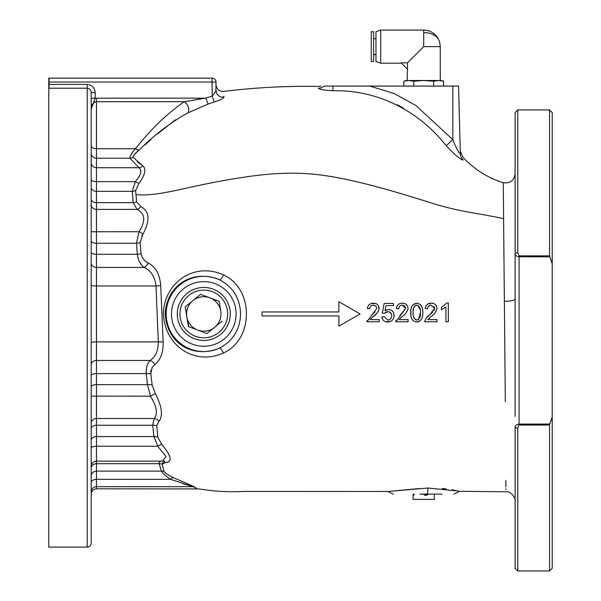 <?xml version="1.0" encoding="UTF-8"?>
<svg xmlns="http://www.w3.org/2000/svg" width="601" height="601" viewBox="0 0 601 601"><rect width="100%" height="100%" fill="white"/><g stroke="black" fill="none" stroke-linecap="round" stroke-linejoin="round"><path stroke-width="0.9" d="M442.246 488.478L446.265 488.929M452.072 489.8L455.205 490.386M457.496 490.852L458.007 490.964M458.33 491.04L427.859 488.02L388.208 491.475L419.092 488.553M442.02 494.112L419.844 494.112M332.841 90.759L333.044 86.086L369.81 86.086L393.94 93.44L415.847 105.46L452.846 139.695C454.799 144.706 459.156 154.299 460.328 153.593A9.27 9.135 -1.5 0 0 463.183 159.949C463.07 156.643 463.07 156.643 463.183 159.949C460.426 159.626 454.754 154.87 446.167 145.682C418.807 110.824 377.436 89.609 332.841 90.759C324.037 90.233 319.199 89.369 318.327 88.182C318.387 85.868 318.387 85.868 318.327 88.182A9.27 9.203 1.5 0 0 324.3 86.086C320.288 86.086 320.288 86.086 324.3 86.086L333.044 86.086L324.3 86.086M397.366 104.777L403.399 108.06M461.283 159.505L461.876 159.836M129.793 157.485L129.876 158.221A6.626 6.295 154 0 0 133.114 157.267L142.918 165.884C146.396 169.106 145.089 174.921 138.981 183.32L135.623 190.525L136.622 201.861A6.626 4.447 -4.5 0 1 133.204 202.65L132.265 191.328L135.338 181.637C141.025 175.184 142.249 170.541 139.011 167.709L129.876 158.221C129.741 156.177 131.596 153.015 135.443 148.717C150.843 129.268 167.116 113.597 184.267 101.712L205.88 98.158L208.111 104.033L187.782 112.935C171.03 122.198 154.818 134.549 139.131 150.01C135.225 153.112 133.219 155.531 133.114 157.267L133.024 156.688M505.313 401.656L503.255 182.696C510.144 183.628 514.095 180.661 515.11 173.787M150.738 372.011L150.964 370.254M141.753 236.11L142.963 234.09L139.222 231.513C145.878 220.8 145.164 213.43 137.073 209.411L133.204 202.65L96.483 202.65L96.483 460.99M91.187 162.623A5.296 5.086 180 0 0 96.483 167.709L139.011 167.709A6.626 5.95 127.2 0 0 142.918 165.884L137.103 161.707M133.309 155.937L133.903 155.073M134.737 154.119L139.131 150.01A6.626 2.982 -132.1 0 1 135.443 148.717L96.483 148.717L96.483 202.65A5.296 3.561 180 0 1 91.187 199.089M144.849 144.991L150.851 139.687M156.981 134.308L175.484 119.757M48.936 84.425L48.794 88.204L48.794 84.433L48.794 88.204L87.213 88.204L87.213 84.425C92.103 84.981 94.755 87.731 95.161 92.682L91.187 92.614C91.074 90.06 89.744 88.595 87.213 88.204L87.213 547.105C89.624 546.872 90.954 545.543 91.187 543.131L91.187 92.614L91.187 98.196L205.88 98.158L212.288 96.01L216.172 90.819A6.626 6.453 179 0 0 223.925 97.061C223.797 89.489 223.797 89.489 223.925 97.061L223.91 96.22M223.835 91.607L223.827 91.382C219.297 91.6 216.713 89.466 216.075 84.974L216.075 85.207M223.925 97.061C223.422 98.534 220.146 100.187 214.091 102.02L208.111 104.033M505.854 480.492L505.899 486.848M505.907 488.808L505.914 489.71M515.11 416.485L515.11 112.582L517.762 109.93L517.762 252.533L519.084 255.853L549.554 255.853L549.554 109.93L517.762 109.93M552.206 437.671L552.206 440.826M552.206 449.495L552.206 452.117M552.206 397.937L552.206 282.943M517.762 570.95L515.11 568.298L515.11 427.341C514.787 425.786 516.109 424.697 519.084 424.058L517.762 428.355L517.762 570.95L549.554 570.95L549.554 425.035L519.084 425.035M517.762 428.355L515.11 427.341M240.543 313.947C240.122 298.457 233.135 287.075 219.575 279.811C193.755 268.767 166.5 284.438 165.207 314.12C167.228 344.448 193.77 358.729 219.508 348.114C233.105 340.865 240.122 329.476 240.543 313.947M177.295 313.947A26.497 26.497 0 0 0 203.792 340.444A26.497 26.497 0 0 0 230.288 313.947A26.497 26.497 0 0 0 203.792 287.451A26.497 26.497 0 0 0 177.295 313.947M164.569 460.975L162.353 461.162L166.041 456.7L157.785 446.25L153.976 436.566L152.654 425.245L154.292 418.484C157.973 413.691 156.733 406.321 150.573 396.375L147.463 384.64L146.231 373.619C145.998 367.789 147.29 363.41 150.107 360.48C155.569 356.881 158.303 350.691 158.311 341.901L156.005 285.986C154.983 276.813 151.016 270.623 144.097 267.415C140.386 264.68 138.125 260.301 137.328 254.276L136.465 243.255L139.064 231.716L91.187 231.761M91.187 130.357L91.187 154.975M48.794 88.204L48.794 547.105L87.213 547.105M96.483 98.158L96.483 101.712C92.734 102.711 90.969 105.22 91.187 109.247L91.435 106.738M297.6 315.931L338.881 315.931L338.881 326.185L360.074 313.947L338.881 301.71L338.881 311.957L262.044 311.957L262.044 315.931L266.025 315.931M262.044 311.957L262.044 315.931L338.881 315.931L338.881 326.185L360.074 313.947L338.881 301.71M337.071 311.957L302.025 311.957M428.092 303.918L431.21 303.235C434.29 302.979 436.221 304.692 437.002 308.381C435.875 312.25 433.742 315.074 430.586 316.87L427.844 319.619L437.002 319.619L437.002 321.783L424.719 321.783C425.598 318.492 427.334 316.111 429.925 314.639L434.591 308.366L431.157 305.165C429.114 305.083 427.927 306.285 427.604 308.779L425.2 308.516C426.041 304.782 428.047 303.017 431.21 303.235L432.968 303.422M435.748 305.023L436.401 305.954M437.002 308.381L436.183 311.243M435.387 312.407L434.523 313.384M402.249 305.165C400.078 305.21 398.899 306.412 398.703 308.779L396.292 308.516C396.938 304.962 398.944 303.204 402.309 303.235C405.577 303.137 407.508 304.857 408.094 308.381C407.102 312.092 404.961 314.924 401.678 316.87L398.944 319.619L408.094 319.619L408.094 321.783L395.811 321.783L405.69 308.366L402.249 305.165M399.267 306.608L398.703 308.779M399.898 315.563L405.69 308.366M395.811 321.783L396.097 320.205M398.944 319.619L408.094 319.619L408.094 321.783M396.292 308.516C396.945 304.962 398.944 303.204 402.309 303.235L404.345 303.497M405.788 304.121L407.591 306.134M408.094 308.381L407.884 309.808M367.391 308.516C367.91 305.075 369.915 303.317 373.401 303.235C376.812 303.265 378.735 304.977 379.193 308.381C378.269 311.994 376.128 314.826 372.778 316.87L370.043 319.619L379.193 319.619L379.193 321.783L366.91 321.783L376.782 308.366L376.038 306.307L373.349 305.165C371.11 305.285 369.931 306.487 369.803 308.779L367.391 308.516M371.245 303.558L375.512 303.52M378.495 305.796L378.991 309.725M378.472 311.04L376.932 313.151M376.662 313.444L372.778 316.87M375.535 305.841L373.349 305.165M372.117 314.639L375.069 311.911M366.91 321.783L367.061 320.656M370.043 319.619L379.193 319.619M214.091 102.02L212.288 96.01L212.048 82.044L48.794 82.037L48.794 84.433L48.794 78.153A3.974 3.974 0 0 1 49.117 78.138L212.048 78.138A3.974 3.974 0 0 1 216.022 82.044L215.864 92.036M49.079 88.204L49.079 84.425L87.213 84.425M91.187 111.809L91.187 109.247L95.161 98.264L95.161 92.682M94.041 102.478L95.198 101.915M95.078 91.495L95.011 91.082M91.187 371.448L91.187 365.017A5.296 4.538 180 0 1 96.483 360.48L150.107 360.48A6.626 4.831 50 0 1 154.818 364.537L152.196 367.286L150.806 373.897A6.626 2.374 -5.5 0 0 146.231 373.619L96.483 373.619A5.296 1.908 180 0 0 91.187 375.527M150.806 373.897L152.166 385.038L155.328 393.572C161.985 406.584 163.202 415.817 158.98 421.278L156.778 425.553L157.838 437.273L161.752 444.364C171.525 455.994 172.75 462.034 165.425 462.492L162.127 464.197L164.103 471.552C165.53 473.415 168.535 475.399 173.133 477.525L194.506 486.825A6.626 6.25 -63.4 0 0 192.929 486.697C199.667 489.507 199.667 489.507 192.929 486.697L170.676 479.313C165.666 476.12 162.601 473.385 161.466 471.109L159.152 463.694C158.98 461.929 159.986 461.08 162.165 461.162L96.483 461.162L96.483 488.816C93.268 489.131 91.502 490.897 91.187 494.112M161.924 461.162L160.888 461.267M160.843 461.275L159.776 461.733M159.19 462.53L159.115 463.446M182.727 483.557L185.454 484.429M185.679 484.496L188.166 485.247M191.02 486.096L192.065 486.404M192.966 486.72L196.7 488.297M49.117 78.138L49.079 84.425M199.592 99.097L194.859 99.879M187.843 101.103L184.267 101.712A6.626 3.891 -113.3 0 1 188.241 107.068A6.626 3.891 -113.3 0 1 187.782 112.935M133.106 151.61L131.176 154.299M139.68 175.56L137.366 179.256M139.965 262.652L141.693 265.033M138.981 183.32A6.626 2.051 36.4 0 1 135.338 181.637L96.483 181.637A5.296 1.983 180 0 1 91.187 179.654M135.623 190.525A6.626 4.898 -4.6 0 1 132.265 191.328L96.483 191.328A5.296 3.922 180 0 1 91.187 187.407M136.622 201.861L140.829 206.564A6.626 4.928 -63.2 0 1 137.073 209.411L96.483 209.411A5.296 4.913 180 0 1 91.187 204.498M140.829 206.564C149.581 211.387 150.288 220.559 142.963 234.09L140.116 242.556A6.626 2.825 -4.3 0 1 136.465 243.255L96.483 243.255A5.296 2.261 180 0 1 91.187 240.993M140.116 242.556L141.04 253.622A6.626 2.381 -4.3 0 1 137.328 254.276L96.483 254.276A5.296 1.908 180 0 1 91.187 252.367M141.04 253.622C142.174 258.25 144.616 261.375 148.357 263.005A6.626 4.357 -58.2 0 1 144.097 267.415L96.483 267.415A5.296 4.538 180 0 1 91.187 262.877M148.357 263.005C155.697 267.002 159.813 274.499 160.7 285.505L163.164 342.044C163.299 352.629 160.52 360.127 154.818 364.537M152.166 385.038A6.626 2.81 -6.7 0 0 147.463 384.64L96.483 384.64A5.296 2.261 180 0 0 91.187 386.901M155.328 393.572L150.438 396.172L91.187 396.127M158.98 421.278A6.626 5.747 45.3 0 0 154.292 418.484L96.483 418.484A5.296 4.913 180 0 0 91.187 423.397M156.801 426.004A6.626 4.44 -5.7 0 0 152.654 425.245L96.483 425.245A5.296 3.561 180 0 0 91.187 428.806M157.838 437.273A6.626 4.891 -7.2 0 0 153.976 436.566L96.483 436.566A5.296 3.922 180 0 0 91.187 440.488M161.752 444.364A6.626 1.998 -38.5 0 0 157.785 446.25L96.483 446.25A5.296 1.983 180 0 0 91.187 448.241M168.01 462.349L165.425 462.492A6.626 5.371 90.7 0 0 162.285 461.162M91.187 476.142A5.296 5.026 180 0 1 96.483 471.109L161.466 471.109A6.626 6.25 -18.7 0 1 164.103 471.552L162.127 464.197A6.626 5.95 -14.8 0 0 159.152 463.694L96.483 463.694A5.296 4.793 180 0 0 91.187 468.487M173.133 477.525A6.626 2.276 -63.9 0 0 170.676 479.313L96.483 479.313A5.296 3.388 180 0 0 91.187 482.701M194.506 486.825C200.787 489.612 200.787 489.612 194.506 486.825M162.232 463.333L162.939 462.793M163.104 462.732L163.6 462.597M170.083 457.699L168.858 454.807M219.508 348.114A6.626 1.563 -115.1 0 1 223.459 352.99C195.115 365.896 164.959 346.416 163.367 313.925C164.148 281.869 195.175 261.705 223.519 274.942A6.626 1.548 -64.8 0 1 219.575 279.811A37.608 37.608 0 0 0 166.184 313.947A37.608 37.608 0 0 0 219.508 348.114M223.519 274.942C254.11 288.728 253.998 339.317 223.459 352.99M549.554 109.93L552.206 112.582L552.206 263.877L549.554 255.853M519.084 255.853L519.084 256.822C516.109 256.191 514.779 255.094 515.11 253.539L515.11 264.395M549.735 256.822L519.084 256.822L519.084 424.058L549.735 424.058L549.554 425.035M517.762 252.533L515.11 253.539M549.735 424.058L552.206 417.004L552.206 568.298L549.554 570.95M552.206 417.004L552.206 263.877M515.11 282.943L515.11 298.982A9.27 2.224 0 0 1 504.494 301.184M458.563 86.086L460.328 153.593L458.563 86.086L452.846 86.086L452.846 139.695L446.167 145.682M452.846 86.086L369.81 86.086M503.255 182.689C488.02 178.024 474.632 169.617 463.101 157.47L460.268 151.136M460.201 153.879L459.495 153.247M385.271 309.23L384.993 310.709L388.456 309.5C391.942 309.785 393.835 311.769 394.128 315.457C393.79 319.567 391.679 321.753 387.803 322.023C384.475 321.993 382.491 320.288 381.845 316.9L384.249 316.727L387.833 320.1C390.274 319.852 391.567 318.395 391.717 315.72C391.567 313.174 390.267 311.821 387.825 311.664L384.497 313.354L382.326 313.098L384.144 303.475L393.407 303.475L393.407 305.646L387.713 305.646M388.456 309.5L390.748 309.973M391.642 310.477L393.212 312.062M393.745 313.129L394.016 316.75M393.678 318.034L393.092 319.184M392.303 320.19L391.356 321.002M390.237 321.595L385.714 321.708M384.715 321.31L383.791 320.739M383.01 319.98L381.845 316.9L384.249 316.727M387.833 320.1L389.38 319.792M390.072 319.379L391.446 317.373M391.469 314.105L389.335 311.942M386.886 311.761L385.985 312.054M385.955 312.069L385.166 312.61M391.311 303.475L393.407 303.475L393.407 305.646L385.955 305.646L384.993 310.709L385.436 310.416M413.045 304.669L416.763 303.235C421.023 303.858 423.036 306.998 422.788 312.64C423.044 318.222 421.031 321.347 416.763 322.023C412.489 321.385 410.483 318.26 410.746 312.64C410.491 307.058 412.489 303.926 416.763 303.235L418.108 303.377M420.677 304.805L422.323 308.118M422.526 309.109L422.788 312.64M410.979 316.006L410.934 309.613M411.061 308.816L411.317 307.75M420.384 312.64C420.813 308.598 419.596 306.104 416.741 305.165C413.939 306.127 412.744 308.621 413.157 312.64C412.729 316.644 413.939 319.123 416.771 320.1C419.588 319.146 420.79 316.659 420.384 312.64L418.657 319.416M420.242 309.688L417.74 305.316M415.757 305.331L414.247 306.6M413.728 307.735L413.255 310.221M414.179 318.545L416.771 320.1M417.748 319.935L418.649 319.424M418.063 321.881L415.576 321.911M412.804 320.401L411.625 318.447M446.874 302.994L448.323 302.994L448.323 321.783L445.912 321.783L445.912 307.088L441.337 309.74L441.337 307.569L446.874 302.994M448.323 302.994L448.323 321.783M445.912 321.783L445.912 318.312M445.912 310.567L445.912 307.088M441.337 309.74L441.337 309.305M441.337 308.786L441.337 307.569M422.533 316.096L422.165 317.696M419.34 321.445L418.251 321.843M385.985 310.108L386.646 309.823M383.22 308.373L384.144 303.475M96.483 488.816L199.374 488.929C213.873 491.393 228.485 492.227 243.202 491.43L387.983 491.483M388.622 491.453L390.034 491.37M370.622 318.853L370.111 319.507M405.637 307.772L404.623 305.992M404.263 305.714L403.617 305.391M427.844 319.619L437.002 319.619L437.002 321.783M424.719 321.783L425.005 320.213M426.778 317.463L429.813 314.729M429.925 314.639L432.765 312.032M433.914 310.597L434.583 308.531M434.531 307.697L433.93 306.397M429.414 305.548L428.753 305.969M425.2 308.516L425.433 307.194M425.846 306.097L427.356 304.361M427.859 488.02A6.626 0.789 90 0 1 427.078 494.112L423.705 494.112M424.682 495.232L425.974 494.112M414.382 494.112L413.345 495.442L413.135 494.112M434.298 494.751L434.298 499.416L413.105 499.416L413.105 494.751M428.746 494.112L425.936 495.442L422.954 494.112M427.221 494.112L424.922 495.307M188.684 295.504A23.845 23.845 0 0 0 185.348 329.055A23.845 23.845 0 0 0 218.907 332.391A23.845 23.845 0 0 0 222.235 298.832A23.845 23.845 0 0 0 188.684 295.504A23.845 23.845 0 0 1 203.792 290.103A23.845 23.845 0 0 0 188.684 295.504M200.231 294.603L192.876 300.628A17.219 17.219 0 0 0 186.798 316.735L188.819 326.704M197.714 330.062A17.219 17.219 0 0 0 214.707 327.267L207.014 333.57L197.714 330.062L188.413 326.546L186.798 316.735A17.219 17.219 0 0 0 197.714 330.062L207.014 333.57L214.707 327.267A17.219 17.219 0 0 0 209.869 297.833A17.219 17.219 0 0 0 192.876 300.628L200.569 294.325L219.177 301.341L220.785 311.153M189.202 303.64L185.191 306.923L186.025 312.047M220.019 306.465L219.177 301.341M222.062 321.242L214.707 327.267M186.798 316.735L185.183 306.923L192.876 300.628M371.245 31.703L371.245 61.512L373.604 61.512L373.604 31.703L371.245 31.703M423.705 32.822L423.705 30.05C431.879 30.553 437.227 34.708 439.744 42.498L440.263 46.608L423.705 46.608L423.705 32.822A16.558 13.65 165.6 0 1 425.974 32.777A16.558 13.65 -14.4 0 1 439.744 42.498M403.819 86.086L403.819 81.21L408.785 80.496L440.924 80.496L443.591 81.21L443.591 86.086M440.263 80.496L440.263 46.608M407.478 62.835L407.478 69.235L401.077 62.835L407.478 62.835L423.705 46.608M407.14 80.496L407.478 69.235M380.688 63.173L375.963 61.512L375.963 31.703L380.688 30.05L380.688 63.173L401.415 63.173M403.819 81.21L406.479 80.496L438.617 80.496L443.591 81.21M408.785 80.496L413.758 81.21L423.705 80.496L433.644 81.21L438.617 80.496M433.644 81.21L433.644 86.086M413.758 86.086L413.758 81.21M203.792 337.792A23.845 23.845 0 0 0 218.907 332.391A23.845 23.845 0 0 1 179.947 313.947A23.845 23.845 0 0 0 203.792 337.792M227.636 313.947A23.845 23.845 0 0 0 203.792 290.103A23.845 23.845 0 0 1 227.636 313.947M135.999 194.716C157.928 196.174 176.671 189.578 217.802 181.607C256.785 174.523 288.465 170.218 325.179 175.627C360.307 180.721 402.925 194.085 429.895 202.499C457.707 211.499 475.263 212.724 503.668 218.584M236.103 313.947A32.311 32.311 0 0 0 203.792 281.636A32.311 32.311 0 0 0 171.48 313.947A32.311 32.311 0 0 0 203.792 346.259A32.311 32.311 0 0 0 236.103 313.947M184.267 101.712L96.483 101.712L96.483 148.717A5.296 3.185 180 0 1 91.187 145.532M163.164 342.044A6.626 1.029 -2.3 0 0 158.311 341.901L96.483 341.901A5.296 0.819 180 0 0 91.187 342.728M216.022 82.044L212.048 82.044L212.048 78.138M91.187 491.934A5.296 5.236 180 0 1 96.483 486.697L192.929 486.697M91.187 466.459A5.296 5.296 0 0 1 96.483 461.162L96.483 461.162C93.268 461.47 91.502 463.243 91.187 466.459L91.187 466.459M91.187 285.167A5.296 0.819 180 0 0 96.483 285.986L156.005 285.986A6.626 1.029 -2.3 0 0 160.7 285.505M91.187 153.135A5.296 5.086 180 0 0 96.483 158.221L129.876 158.221M162.165 461.162L96.483 461.162M515.11 501.061C516.206 499.754 511.301 490.446 505.929 491.791L459.472 491.295L454.048 494.112M321.009 86.086L318.372 86.446C287.128 85.845 255.613 87.491 223.827 91.382M387.93 491.483L393.219 494.112M375.963 54.556L373.604 54.556M375.963 38.659L373.604 38.659M380.688 30.05L423.705 30.05"/></g></svg>
